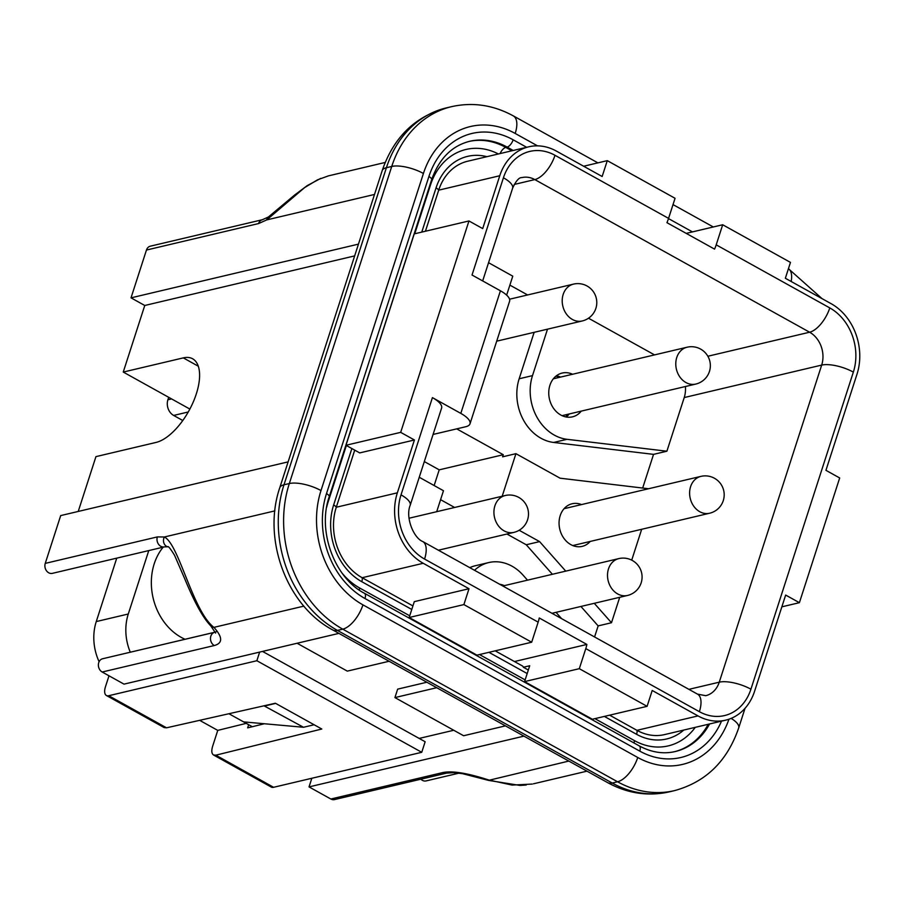 <?xml version="1.0" encoding="UTF-8"?>
<svg xmlns="http://www.w3.org/2000/svg" width="905" height="905" viewBox="0 0 905 905"><rect width="100%" height="100%" fill="white"/><g stroke="black" fill="none" stroke-linecap="round" stroke-linejoin="round"><path stroke-width="1.36" d="M189.869 409.071L123.25 372.068L144.755 305.483L354.647 255.9M123.25 372.068L183.308 357.882A47.343 22.014 -61 0 1 192.629 358.776A47.343 22.014 -61 0 1 193.082 402.397A47.343 22.014 -61 0 1 155.988 442.443L95.941 456.629L78.237 511.438M436.73 687.71L394.919 697.585L397.657 689.135L426.866 682.234M505.431 725.867L463.62 735.742L394.919 697.585M389.093 661.261L347.294 671.125L297.089 643.251M157.346 536.914A7.104 5.792 76.7 0 0 158.545 544.256A7.104 5.792 76.7 0 0 164.484 546.869L52.377 573.351A7.104 5.792 -103.3 0 1 46.449 570.738A7.104 5.792 -103.3 0 1 45.25 563.385L157.346 536.914L164.325 536.993C178.986 543.995 192.561 610.966 213.908 627.369C222.743 637.154 222.868 643.206 214.293 645.537L102.186 672.019A7.104 5.792 -103.3 0 1 98.374 664.768A7.104 5.792 -103.3 0 1 102.604 658.761L215.3 632.109M102.186 672.019L124.008 684.135L338.9 633.376M252.314 726.726L228.92 713.728M526.224 785.02L520.036 785.438L488.53 780.393L462.523 773.662L453.529 772.666L446.629 773.108L334.533 799.579A7.104 5.792 -103.3 0 1 330.845 799.013L442.952 772.531C452.308 770.63 467.557 773.119 488.711 779.986L512.094 785.076L532.264 784.069M523.927 736.138L309.035 786.898L330.845 799.013M309.035 786.898L311.829 778.266M459.016 773.142L426.108 780.913A7.104 5.792 -103.3 0 1 420.904 779.182M144.755 305.483L131.021 297.847L358.459 244.135M385.191 162.459L328.413 175.875L317.598 179.79L304.657 187.573L266.737 219.904L258.559 223.569L146.452 250.052L131.021 297.847M146.452 250.052A7.104 5.792 -103.3 0 1 150.321 246.183L262.416 219.711A7.104 5.792 -103.3 0 0 258.559 223.569M581.508 504.583A21.901 17.851 76.7 0 0 572.107 503.757A21.901 17.851 76.7 0 0 559.064 522.276A21.901 17.851 76.7 0 0 570.829 544.618A21.901 17.851 76.7 0 0 582.175 546.382A21.901 17.851 76.7 0 0 590.207 541.439M288.129 461.867L60.692 515.59L45.25 563.385M474.525 570.286A44.979 36.664 -103.3 0 1 488.689 562.571A44.979 36.664 -103.3 0 1 523.124 575.218L527.513 580.162M556.032 612.346L561.632 618.669M499.628 584.234A22.489 18.326 -103.3 0 1 502.909 585.071A22.489 18.326 -103.3 0 1 504.3 585.648M419.253 477.263L443.473 490.725L436.696 511.698M488.553 262.699L512.773 276.161L506.642 295.132M572.582 374.251A22.489 18.326 76.7 0 0 562.141 373.064A22.489 18.326 76.7 0 0 551.043 382.464A22.489 18.326 76.7 0 0 558.362 413.415A22.489 18.326 76.7 0 0 572.48 416.843A22.489 18.326 76.7 0 0 581.282 411.108M688.897 689.35L719.26 682.178L821.683 365.088L684.225 397.555L666.894 451.21L567.028 439.31A44.979 36.664 -103.3 0 1 532.502 375.62L547.502 329.182M684.225 397.555A24.854 20.261 76.7 0 0 685.402 386.514M588.488 318.209L654.541 354.896M619.71 597.3L611.486 622.742L594.268 603.307M565.749 571.134L539.595 541.609L519.165 530.273M641.679 529.289L631.713 560.15M502.185 496.234L515.929 453.677L560.071 478.191L648.546 488.745M412.918 605.92L362.136 577.718A53.259 43.417 -103.3 0 1 336.275 507.252L354.726 450.136M425.429 231.239L438.699 190.163A53.259 43.417 -103.3 0 1 467.67 161.226L528.746 146.802A53.259 43.417 -103.3 0 1 556.349 151.067L602.153 176.509L607.278 160.649L675.062 198.297L668.569 218.377A23.666 11.007 -61 0 1 666.94 222.675L714.565 249.124A23.666 11.007 119 0 0 716.206 244.836L829.783 307.915A48.531 39.56 -103.3 0 1 853.347 372.113L750.924 689.203A48.531 39.56 -103.3 0 1 699.373 711.681L585.795 648.602A23.666 11.007 -61 0 0 586.881 644.439L514.459 661.544M469.005 588.725L463.892 604.585L409.173 617.504L414.298 601.644L469.005 588.725L423.212 563.283A53.259 43.417 -103.3 0 1 397.352 492.829L414.422 439.988L400.677 432.352L468.96 220.956L482.704 228.592L499.775 175.74A53.259 43.417 -103.3 0 1 528.746 146.802M468.96 220.956L414.241 233.886L345.97 445.271L359.704 452.907L414.422 439.988M686.194 233.377L722.688 224.757L716.206 244.836M722.688 224.757L790.472 262.405L785.348 278.254L831.152 303.695A53.259 43.417 -103.3 0 1 857.012 374.15L825.937 470.329L839.682 477.964L799.398 602.685L785.653 595.06L754.589 691.239A53.259 43.417 -103.3 0 1 725.618 720.176A53.259 43.417 -103.3 0 1 698.004 715.912L652.211 690.47L647.086 706.33L579.302 668.682L585.795 648.602M586.881 644.439L539.256 617.979A23.666 11.007 119 0 1 538.158 622.142L531.676 642.222L463.892 604.585M538.158 622.142L424.569 559.064A48.531 39.56 -103.3 0 1 401.017 494.865L432.42 397.623L460.815 413.393L500.42 290.788L472.025 275.018L503.429 177.776A48.531 39.56 -103.3 0 1 554.991 155.298L668.569 218.377M725.618 720.176L664.542 734.6A53.259 43.417 -103.3 0 1 636.939 730.335L609.642 715.176M528.328 670.017L523.35 667.257L529.708 665.752L524.583 681.601L579.302 668.682M607.278 160.649L583.646 166.237M531.676 642.222L476.958 655.152L409.173 617.504M345.97 445.271L400.677 432.352M524.583 681.601L592.368 719.249L647.086 706.33M799.398 602.685L781.852 606.825M527.615 294.962L509.877 285.109M642.674 488.044L653.546 454.367L666.894 451.21M594.574 636.962L598.148 625.898L611.486 622.742M419.196 738.423L453.756 730.256M264.022 705.809L303.503 727.269L243.603 721.885M275.652 703.389L265.029 705.9M314.126 724.758L303.503 727.269M432.42 397.623A23.666 8.179 17.9 0 1 441.606 408.053L410.191 505.295A23.666 8.179 -162.1 0 0 401.017 494.865M433.076 434.445L465.792 426.719A23.666 8.179 -162.1 0 0 470 423.823A23.666 8.179 -162.1 0 0 460.815 413.393M500.42 290.788A23.666 8.179 17.9 0 1 509.606 301.218L470 423.823M495.205 650.842L522.445 665.978A7.104 3.303 119 0 1 523.35 667.257M456.72 428.868L503.271 454.717L439.219 469.842L434.14 485.544M424.321 461.573L439.219 469.842M454.604 507.467L440.577 499.673M503.271 454.717L502.592 456.833L515.929 453.677M534.154 332.327L519.153 378.776A44.979 36.664 76.7 0 0 553.679 442.455L653.546 454.367M539.595 541.609L526.246 544.765L552.401 574.279M580.919 606.463L598.148 625.898M506.924 534.029L526.246 544.765M488.689 562.571L475.351 565.727A44.979 36.664 76.7 0 0 469.763 567.65M556.439 375.767A22.489 18.326 -103.3 0 1 560.568 377.091M569.279 413.947A22.489 18.326 -103.3 0 1 566.168 416.979M274.871 510.884L164.325 536.993A7.104 6.256 107.7 0 0 167.391 546.722M303.865 606.124L213.908 627.369A7.104 5.668 137 0 1 210.627 625.706M374.5 194.451L266.737 219.904A7.104 4.774 -122.4 0 1 268.57 216.872M488.53 780.382L568.815 761.071M148.771 550.579L128.284 614.009A47.343 38.587 76.7 0 0 130.286 652.211M109.415 676.024L108.883 676.159A47.343 38.587 -103.3 0 1 108.057 675.277M99.109 661.713A47.343 38.587 -103.3 0 1 96.258 621.577L128.284 614.009M182.787 420.52L173.647 415.44A11.833 9.65 -103.3 0 1 167.9 399.784L171.577 398.913M108.883 676.159L105.466 686.725A11.833 5.509 -61 0 0 106.394 695.492A11.833 5.509 -61 0 0 108.724 695.719L256.862 660.729L421.741 752.304L425.146 741.738L262.529 651.419M108.724 695.719L166.52 727.812L164.156 727.575L106.394 695.492M199.654 720.335L217.754 730.392L212.641 746.252C211.306 750.743 211.6 753.65 213.512 754.985L215.809 755.189L273.604 787.293A11.833 5.509 119 0 1 271.274 787.067L213.501 754.985M166.52 727.812L275.392 703.242L321.795 729.023L215.809 755.189M248.671 724.701L247.653 727.869L264.351 723.751M217.754 730.392L246.251 723.355M259.645 652.098L256.862 660.729M273.604 787.293L421.741 752.304M116.745 558.147L96.258 621.577M168.692 397.306L167.9 399.784M185.016 639.258A55.624 45.34 -103.3 0 1 185.005 639.258A55.624 45.34 -103.3 0 1 163.16 547.186M198.319 366.231L183.308 357.882M397.352 492.829L336.275 507.252A7.104 2.455 -162.1 0 0 333.64 504.979L351.864 448.552M499.775 175.74L438.699 190.163A7.104 2.455 -162.1 0 0 436.052 187.889A57.999 47.275 -103.3 0 1 486.901 156.678M554.991 155.298A23.666 11.007 119 0 1 534.81 179.586L514.187 184.462M829.783 307.915A23.666 11.007 119 0 1 809.613 332.214L534.81 179.586A24.854 20.261 76.7 0 0 521.936 177.595C519.085 177.335 515.974 180.876 512.615 188.206A23.666 8.179 -162.1 0 0 503.429 177.776M698.004 715.912L636.939 730.335A7.104 3.303 119 0 1 636.588 734.317L604.359 716.421M423.212 563.283L362.136 577.718A7.104 3.303 119 0 1 361.785 581.7A57.999 47.275 -103.3 0 1 333.64 504.979M707.868 356.242L809.613 332.214A24.854 20.261 76.7 0 1 821.683 365.088A23.666 8.179 -162.1 0 1 853.347 372.113M699.373 711.681A23.666 11.007 119 0 0 697.517 694.135L705.742 695.685A24.854 20.261 76.7 0 0 719.26 682.178A23.666 8.179 -162.1 0 1 750.924 689.203M410.191 505.295C405.157 517.377 413.687 538.034 422.726 541.518A23.666 11.007 119 0 1 424.569 559.064M567.028 439.31L553.679 442.455M532.502 375.62L519.153 378.776M102.604 658.761L214.7 632.29A7.104 5.792 -103.3 0 0 210.48 638.297A7.104 5.792 -103.3 0 0 214.293 645.537M446.629 773.108A7.104 5.792 -103.3 0 1 442.952 772.531M188.251 411.99L173.647 415.44M505.205 495.521A18.937 15.442 76.7 0 0 494.537 517.502A18.937 15.442 76.7 0 0 513.916 532.378A18.937 18.937 0 0 0 527.988 509.594A18.937 18.937 0 0 0 505.205 495.521L409.026 518.237M618.794 558.6A18.937 18.937 0 0 1 641.577 572.684A18.937 18.937 0 0 1 627.493 595.467A18.937 15.442 -103.3 0 1 608.918 583.227A18.937 15.442 -103.3 0 1 614.642 560.41A18.937 15.442 -103.3 0 1 618.794 558.6L502.807 585.999M573.487 284.125A18.937 18.937 0 0 1 588.318 318.334A18.937 18.937 0 0 1 582.187 320.981A18.937 15.442 -103.3 0 1 562.82 306.105A18.937 15.442 -103.3 0 1 573.487 284.125L509.572 299.216M565.919 416.934A30.77 25.08 76.7 0 0 566.881 414.513M558.181 377.656A30.77 25.08 76.7 0 0 556.236 375.914M695.775 384.071A18.937 18.937 0 0 0 709.848 361.287A18.937 18.937 0 0 0 687.065 347.215A18.937 15.442 76.7 0 0 676.397 369.195A18.937 15.442 76.7 0 0 695.775 384.071L562.039 415.655M721.511 721.149A79.301 64.64 -103.3 0 1 639.79 751.139L364.987 598.522A79.301 64.64 -103.3 0 1 326.49 493.621L428.902 176.532A79.301 64.64 -103.3 0 1 513.146 139.8L526.653 147.289M537.525 145.852L515.194 133.454A86.405 70.432 76.7 0 0 423.416 173.477L320.992 490.567A86.405 70.432 76.7 0 0 362.939 604.857L637.742 757.485A86.405 70.432 76.7 0 0 728.944 719.226M692.449 231.895L668.501 218.591M446.289 107.899A110.071 89.719 76.7 0 0 386.412 167.708L391.741 166.452A110.071 89.719 -103.3 0 1 451.629 106.643L446.289 107.899C414.965 116.507 393.596 137.413 382.204 170.615L279.781 487.705C262.167 538.95 286.5 605.456 332.757 629.971A23.666 11.007 -61 0 0 337.429 630.412L342.769 629.156A110.071 89.719 -103.3 0 1 289.329 483.542L391.741 166.452A23.666 8.179 -162.1 0 1 423.416 173.477M382.204 170.615A23.666 8.179 -162.1 0 1 386.412 167.708L283.989 484.797L289.329 483.542A23.666 8.179 -162.1 0 1 320.992 490.567M279.781 487.705A23.666 8.179 -162.1 0 1 283.989 484.797A110.071 89.719 76.7 0 0 337.429 630.412L612.233 783.04L617.561 781.773L342.769 629.156A23.666 11.007 119 0 0 362.939 604.857M669.281 791.864C648.048 796.57 627.482 793.481 607.56 782.587A23.666 11.007 -61 0 0 612.233 783.04A110.071 89.719 76.7 0 0 669.281 791.864L674.621 790.597A110.071 89.719 -103.3 0 1 617.561 781.773A23.666 11.007 -61 0 0 637.742 757.485M683.773 730.064A57.999 47.275 -103.3 0 1 636.588 734.317M527.185 673.558L488.938 652.324M411.775 609.461L361.785 581.7M421.775 232.099L436.052 187.889M342.328 573.431A65.092 53.067 76.7 0 0 359.738 588.046L409.727 615.796M479.492 654.553L525.138 679.904M594.913 718.649L634.541 740.663A65.092 53.067 76.7 0 0 695.255 727.349M498.384 153.974A65.092 53.067 76.7 0 0 430.554 184.835L414.75 233.762M346.366 445.498L328.142 501.924A65.092 53.067 76.7 0 0 326.671 507.173M513.203 150.468L507.094 147.085A72.196 58.848 76.7 0 0 469.684 141.293C451.844 145.818 439.174 158.601 431.662 179.654A7.104 2.455 17.9 0 0 428.902 176.532M469.028 141.452A72.196 58.848 -103.3 0 1 505.759 147.402L507.094 147.085A7.104 3.303 119 0 0 513.146 139.8M500.137 153.556A7.104 3.303 -61 0 1 505.759 147.402L511.868 150.784M708.23 724.283A72.196 58.848 -103.3 0 1 674.587 751.682M639.79 751.139A7.104 3.303 119 0 0 639.235 745.878C651.351 752.406 663.365 754.295 675.254 751.535A72.196 58.848 76.7 0 0 709.565 723.966M788.436 268.706A23.666 11.007 119 0 1 791.174 281.489M515.194 133.454A23.666 11.007 -61 0 0 513.35 115.908L597.9 162.866M745.03 708.332L738.706 727.892A23.666 8.179 -162.1 0 0 731.127 718.389M326.49 493.621A7.104 2.455 17.9 0 1 329.239 496.743C317.067 530.884 334.658 578.103 364.432 593.261A7.104 3.303 119 0 1 364.987 598.522M359.738 588.046A7.104 3.303 -61 0 0 359.296 590.06M634.541 740.663A7.104 3.303 -61 0 0 634.066 743.005M572.774 545.557L709.611 513.237A18.937 15.442 -103.3 0 1 691.024 501.008A18.937 15.442 -103.3 0 1 696.748 478.191A18.937 15.442 -103.3 0 1 700.9 476.381L564.064 508.701M482.67 280.923L512.615 188.206M586.994 771.162L533.441 783.809M697.517 694.135L422.726 541.518M52.377 573.351L164.472 546.869L167.663 546.812C168.16 545.783 170.457 548.634 174.575 555.353L184.722 578.748C194.507 602.447 203.184 618.149 210.763 625.864L215.616 633.081M216.261 631.724L214.711 632.29M262.416 219.711L268.423 216.962L294.566 195.073L307.259 185.593L320.743 178.387M513.916 532.378L438.382 550.217M627.493 595.467L551.971 613.296M582.187 320.981L496.698 341.174M687.065 347.215L553.34 378.799M332.757 629.971L607.56 782.587M673.026 204.598L713.31 226.974M513.35 115.908C493.429 105.025 472.863 101.937 451.629 106.643M788.436 268.695L822.023 298.616M738.706 727.892C727.315 761.082 705.945 781.988 674.621 790.597M639.235 745.878L364.432 593.261M329.239 496.743L431.662 179.654M709.611 513.237A18.937 18.937 0 0 0 723.683 490.453A18.937 18.937 0 0 0 700.9 476.381"/></g></svg>
